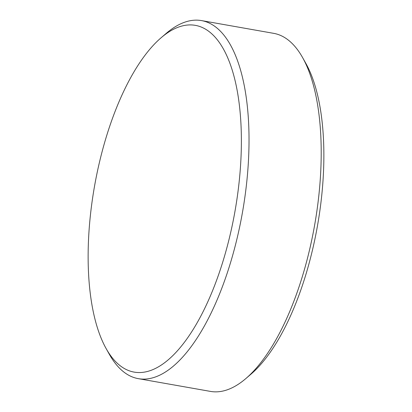 <?xml version="1.0" encoding="UTF-8"?>
<svg xmlns="http://www.w3.org/2000/svg" width="412" height="412" viewBox="0 0 412 412"><rect width="100%" height="100%" fill="white"/><g stroke="black" fill="none" stroke-linecap="round" stroke-linejoin="round"><path stroke-width="0.62" d="M302.583 57.567L305.833 63.355A176.073 71.333 100 0 1 321.983 192.986A176.073 71.333 100 0 1 250.908 374.22L245.871 378.54A181.795 73.655 -80 0 0 319.259 191.415A181.795 73.655 -80 0 0 302.583 57.567A181.795 73.655 -80 0 0 273.712 33.351L201.545 20.6A181.795 73.655 100 0 1 247.087 178.664A181.795 73.655 100 0 1 138.288 378.649A181.795 73.655 100 0 1 109.417 354.433L106.167 348.645A176.073 71.333 -80 0 0 182.892 344.247A176.073 71.333 -80 0 0 239.501 178.417A176.073 71.333 -80 0 0 161.092 37.78A176.073 71.333 -80 0 0 90.017 219.014A176.073 71.333 -80 0 0 106.167 348.645M138.288 378.649L210.455 391.4A181.795 73.655 -80 0 0 245.871 378.54M161.092 37.78L166.129 33.46A181.795 73.655 100 0 1 201.545 20.6"/></g></svg>
